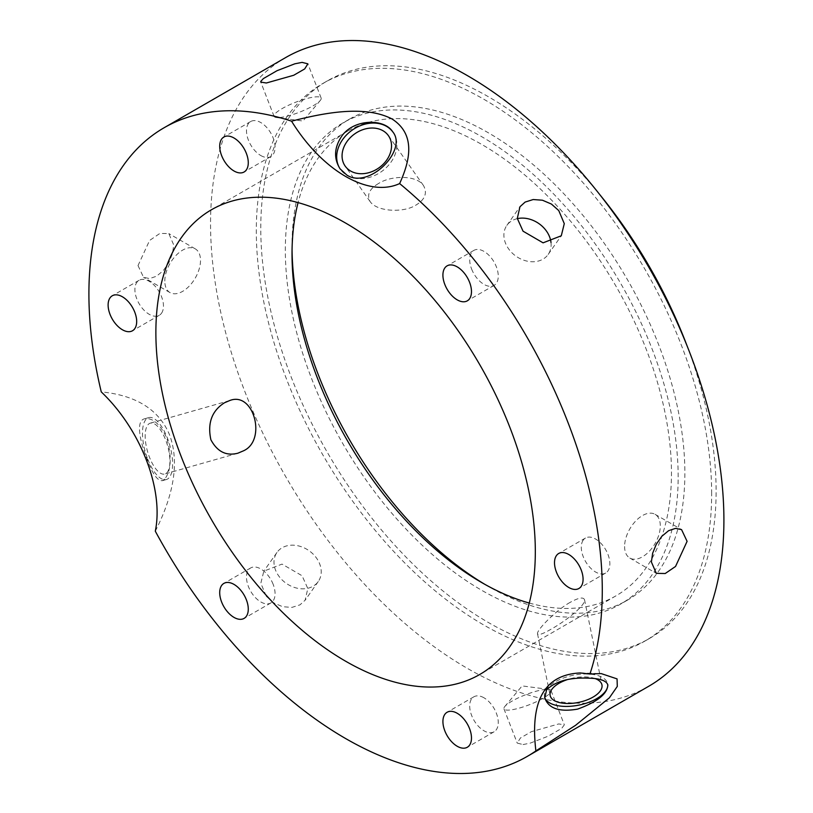 <?xml version="1.0" encoding="UTF-8"?>
<svg xmlns="http://www.w3.org/2000/svg" width="813" height="813" viewBox="0 0 813 813"><rect width="100%" height="100%" fill="white"/><g stroke="black" fill="none" stroke-linecap="round" stroke-linejoin="round"><path stroke-width="0.61" stroke-dasharray="4.07 3.05" d="M517.332 218.646A25.254 19.919 35.1 0 0 506.845 225.414A25.254 19.919 35.1 0 0 509.649 250.241A25.254 19.919 35.1 0 0 548.165 254.459A25.254 19.919 35.1 0 0 551.001 242.518M471.611 269.001A20.203 11.667 -120 0 0 494.08 285.383A20.203 11.667 -120 0 0 494.08 262.06A20.203 11.667 -120 0 0 473.877 250.394A20.203 11.667 -120 0 0 471.611 269.001M624.597 546.509A25.254 14.583 120 0 0 629.831 558.064A25.254 14.583 120 0 0 655.075 543.49A25.254 14.583 120 0 0 655.075 514.324A25.254 14.583 120 0 0 635.624 521.092A25.254 14.583 120 0 0 624.597 546.509M583.206 540.137A20.203 11.667 -120 0 0 586.884 563.592A20.203 11.667 -120 0 0 605.685 573.023A20.203 11.667 -120 0 0 605.685 549.69A20.203 11.667 -120 0 0 585.482 538.033A20.203 11.667 -120 0 0 583.206 540.137M509.649 710.044A25.254 5.335 158.8 0 1 503.958 708.865A25.254 5.335 158.8 0 1 504.843 706.467A25.254 5.335 158.8 0 1 525.574 694.759A25.254 5.335 158.8 0 1 548.775 689.414A25.254 5.335 158.8 0 1 551.041 690.593A25.254 5.335 158.8 0 1 536.651 701.619A25.254 5.335 158.8 0 1 509.649 710.044M523.044 744.556L530.269 743.123L548.084 736.232L561.753 728.336L564.324 724.83L558.755 723.936L531.407 731.659L520.411 738.001L517.251 743.102L523.044 744.556M483.979 697.798A20.203 11.667 -120 0 0 473.877 696.802A20.203 11.667 -120 0 0 473.877 720.125A20.203 11.667 -120 0 0 494.08 731.791A20.203 11.667 -120 0 0 497.18 715.603A20.203 11.667 -120 0 0 483.979 697.798M279.753 577.311A25.254 19.919 -144.9 0 1 276.948 552.474A25.254 19.919 -144.9 0 1 309.062 550.706A25.254 19.919 -144.9 0 1 318.269 581.519A25.254 19.919 -144.9 0 1 279.753 577.311M266.359 596.366L273.686 602.87L282.68 606.722L291.928 607.392L299.987 604.852L305.149 600.187L307.812 588.531L302.07 575.746L282.04 564.1L263.829 571.143L260.821 583.277L266.359 596.366M273.148 584.323A20.203 11.667 -120 0 0 250.678 567.941A20.203 11.667 -120 0 0 250.678 591.264A20.203 11.667 -120 0 0 270.881 602.931A20.203 11.667 -120 0 0 273.148 584.323M164.805 281.044A25.254 14.583 -60 0 1 175.821 255.638A25.254 14.583 -60 0 1 195.283 248.869A25.254 14.583 -60 0 1 195.283 278.026A25.254 14.583 -60 0 1 170.029 292.609A25.254 14.583 -60 0 1 164.805 281.044M138.017 265.587L143.555 277.324L149.572 278.574L156.492 276.247L163.24 270.678L168.809 262.741L172.458 253.697L173.728 244.967L168.809 233.585L159.907 233.412L149.572 240.475L138.017 265.587M161.553 313.188A20.203 11.667 -120 0 0 157.874 289.733A20.203 11.667 -120 0 0 139.074 280.302A20.203 11.667 -120 0 0 139.074 303.625A20.203 11.667 -120 0 0 159.277 315.292A20.203 11.667 -120 0 0 161.553 313.188M260.78 155.527A20.203 11.667 -120 0 0 270.881 156.523A20.203 11.667 -120 0 0 270.881 133.2A20.203 11.667 -120 0 0 250.678 121.533A20.203 11.667 -120 0 0 247.579 137.722A20.203 11.667 -120 0 0 260.78 155.527M279.753 117.509A25.254 5.335 -21.2 0 0 302.619 110.934A25.254 5.335 -21.2 0 0 320.271 100.466A25.254 5.335 -21.2 0 0 321.145 98.068A25.254 5.335 -21.2 0 0 295.678 102.225A25.254 5.335 -21.2 0 0 274.062 116.34A25.254 5.335 -21.2 0 0 276.339 117.519A25.254 5.335 -21.2 0 0 279.753 117.509M570.147 602.382C556.885 609.557 536.346 630.146 537.525 633.815C538.511 635.461 543.155 633.845 551.448 628.977C564.618 621.782 586.315 605.065 584.496 599.628C583.206 596.854 578.419 597.768 570.147 602.382M595.411 678.682A26.443 12.469 168.4 0 0 567.027 679.729M544.649 697.229A32.195 15.183 -11.6 0 1 544.507 696.65A32.195 15.183 -11.6 0 1 546.478 689.312A32.195 15.183 -11.6 0 1 580.33 674.231A32.195 15.183 -11.6 0 1 607.596 683.743A32.195 15.183 -11.6 0 1 607.707 684.475M148.2 424.488A26.443 10.427 -105.9 0 1 150.314 423.146A26.443 10.427 -105.9 0 1 167.58 445.717A26.443 10.427 -105.9 0 1 164.785 474.009A26.443 10.427 -105.9 0 1 148.423 454.355A26.443 10.427 -105.9 0 1 148.2 424.488M147.692 459.081A32.195 12.693 74.1 0 0 166.36 479.538A32.195 12.693 74.1 0 0 169.754 445.097A32.195 12.693 74.1 0 0 148.738 417.608A32.195 12.693 74.1 0 0 147.692 459.081M164.683 479.121L162.305 480.686C157.478 480.971 152.417 473.816 147.133 459.233C139.866 441.154 135.568 420.626 144.694 418.766C152.722 417.567 160.11 424.061 166.848 438.227C171.96 457.018 171.238 470.656 164.683 479.121M155.303 531.184C168.494 505.351 181.766 468.176 169.693 435.199C156.462 402.974 125.375 394.234 101.259 391.896M285.729 57.53A363.005 209.581 -120 0 0 285.729 476.692A363.005 209.581 -120 0 0 648.723 686.274M378.604 183.474C369.397 188.84 366.572 194.876 370.128 201.594C377.049 211.878 403.959 213.006 415.992 205.069C425.026 199.571 427.536 193.077 423.522 185.608C416.469 174.592 390.586 175.578 378.604 183.474M392.923 132.062A32.195 25.396 144.9 0 1 393.136 132.367A32.195 25.396 144.9 0 1 385.779 168.108A32.195 25.396 144.9 0 1 347.08 175.405A32.195 25.396 144.9 0 1 340.454 169.399A32.195 25.396 144.9 0 1 340.241 169.074M678.164 476.916A277.772 160.374 -120 0 0 556.915 197.376A277.772 160.374 -120 0 0 342.862 122.956A277.772 160.374 -120 0 0 342.862 443.705A277.772 160.374 -120 0 0 620.634 604.079A277.772 160.374 -120 0 0 678.164 476.916M529.263 603.043A268.31 154.907 -120 0 0 615.898 595.878A268.31 154.907 -120 0 0 671.467 473.054A268.31 154.907 -120 0 0 554.354 203.037A268.31 154.907 -120 0 0 347.598 131.157A268.31 154.907 -120 0 0 298.076 202.6M485.066 584.476A277.772 160.374 -120 0 0 627.331 600.218A277.772 160.374 -120 0 0 684.861 473.054A277.772 160.374 -120 0 0 563.612 193.514A277.772 160.374 -120 0 0 349.56 119.094A277.772 160.374 -120 0 0 292.06 250.17M599.933 194.815A321.968 185.892 -120 0 0 327.456 80.822A321.968 185.892 -120 0 0 327.456 452.597A321.968 185.892 -120 0 0 649.424 638.49A321.968 185.892 -120 0 0 716.111 491.093A321.968 185.892 -120 0 0 686.944 345.525M711.649 493.674A321.968 185.892 -120 0 0 571.102 169.653A321.968 185.892 -120 0 0 322.995 83.393A321.968 185.892 -120 0 0 322.995 455.178A321.968 185.892 -120 0 0 644.963 641.061A321.968 185.892 -120 0 0 711.649 493.674M548.165 254.459L561.285 235.79M506.845 225.414L519.964 206.746M473.877 250.394L447.099 265.861M494.08 285.383L467.292 300.851M629.831 558.064L656.304 573.348M655.075 514.324L681.548 529.609M585.482 538.033L558.694 553.49M605.685 573.023L578.897 588.49M548.775 689.414L522.139 685.908L504.843 706.467M503.958 708.865L517.241 743.102M551.041 690.593L564.334 724.83M473.877 696.802L447.099 712.269M494.08 731.791L467.292 747.259M276.948 552.474L263.829 571.143M318.269 581.519L305.149 600.187M250.678 567.941L223.89 583.399M270.881 602.931L244.093 618.388M195.283 248.869L168.809 233.585M170.029 292.609L143.555 277.324M139.074 280.302L112.296 295.769M159.277 315.292L132.499 330.759M250.678 121.533L223.89 137.001M270.881 156.523L244.093 171.99M276.339 117.519L302.975 121.025L320.271 100.466M321.145 98.068L307.863 63.831M274.062 116.34L260.78 82.103M537.525 633.815L550.147 695.491M584.506 599.628L601.955 684.892M607.85 685.003L607.596 683.743M544.761 697.91L544.507 696.65M580.258 672.951L600.888 673.571M229.591 400.585L150.314 423.146M237.853 453.217L164.785 474.009M162.315 480.696L166.36 479.538M144.694 418.756L148.738 417.608M423.522 185.608L388.431 135.68M370.128 201.594L345.169 166.086M340.058 168.83L340.454 169.399M392.74 131.808L393.136 132.367M349.56 119.094L342.862 122.956M627.331 600.218L620.634 604.079M327.456 80.822L322.995 83.393M649.424 638.49L644.963 641.061M347.598 131.157L211.441 209.764M615.898 595.878L479.751 674.485"/><path stroke-width="1.22" d="M551.001 242.518A25.254 19.919 35.1 0 0 517.332 218.646M523.044 231.187L517.302 218.402L519.964 206.746L525.117 202.081L533.176 199.541L542.434 200.211L551.427 204.063L558.755 210.567L564.283 223.656L561.285 235.79L543.074 242.833L523.044 231.187M444.823 284.459A20.203 11.667 60 0 1 447.099 265.861A20.203 11.667 60 0 1 467.292 277.528A20.203 11.667 60 0 1 467.292 300.851A20.203 11.667 60 0 1 444.823 284.459M651.376 561.966L652.646 553.236L656.304 544.192L661.873 536.255L668.611 530.686L675.542 528.359L681.548 529.609L687.097 541.346L675.542 566.458L665.207 573.521L656.304 573.348L651.376 561.966M556.427 555.604A20.203 11.667 60 0 1 558.694 553.49A20.203 11.667 60 0 1 578.897 565.157A20.203 11.667 60 0 1 578.897 588.49A20.203 11.667 60 0 1 560.096 579.059A20.203 11.667 60 0 1 556.427 555.604M457.191 713.265A20.203 11.667 60 0 1 470.392 731.07A20.203 11.667 60 0 1 467.292 747.259A20.203 11.667 60 0 1 447.099 735.592A20.203 11.667 60 0 1 447.099 712.269A20.203 11.667 60 0 1 457.191 713.265M246.369 599.791A20.203 11.667 60 0 1 244.093 618.388A20.203 11.667 60 0 1 223.89 606.732A20.203 11.667 60 0 1 223.89 583.399A20.203 11.667 60 0 1 246.369 599.791M134.765 328.655A20.203 11.667 60 0 1 132.499 330.759A20.203 11.667 60 0 1 112.296 319.092A20.203 11.667 60 0 1 112.296 295.769A20.203 11.667 60 0 1 131.086 305.2A20.203 11.667 60 0 1 134.765 328.655M233.992 170.984A20.203 11.667 60 0 1 220.801 153.179A20.203 11.667 60 0 1 223.89 137.001A20.203 11.667 60 0 1 244.093 148.657A20.203 11.667 60 0 1 244.093 171.99A20.203 11.667 60 0 1 233.992 170.984M266.359 82.997L260.79 82.103L260.81 81.351L263.361 78.597L277.03 70.701L294.834 63.81L302.07 62.377L307.863 63.831L304.692 68.932L293.706 75.274L266.359 82.997M567.027 679.729A26.443 12.469 168.4 0 0 550.147 695.491A26.443 12.469 168.4 0 0 566.702 703.489A26.443 12.469 168.4 0 0 601.955 684.892A26.443 12.469 168.4 0 0 595.411 678.682M607.707 684.475A32.195 15.183 -11.6 0 1 578.947 705.105A32.195 15.183 -11.6 0 1 544.649 697.229M588.287 678.154C569.395 677.361 555.503 681.264 546.59 689.861L544.771 697.91C548.521 708.54 559.476 712.269 577.616 709.109C597.24 701.975 607.321 693.936 607.85 685.003C606.488 680.674 599.964 678.388 588.287 678.154M589.923 674.018L601.163 673.581L617.057 678.885L617.291 686.436L609.374 697.818L575.594 725.298L535.889 750.907C529.893 700.562 544.69 674.587 580.258 672.951L589.923 674.018A363.005 209.581 -120 0 0 602.281 590.319A363.005 209.581 -120 0 0 399.64 183.575C368.807 197.854 322.385 171.045 291.552 121.178A363.005 209.581 -120 0 0 164.094 127.753A363.005 209.581 -120 0 0 101.259 391.896C140.73 429.477 163.941 489.304 155.303 531.184A363.005 209.581 -120 0 0 527.098 756.497A363.005 209.581 -120 0 0 535.889 750.907M243.138 450.971L237.853 453.207C226.248 456.205 217.254 451.703 210.872 439.721C207.325 423.106 211.858 410.799 224.449 402.791L229.591 400.596C253.9 390.728 267.131 440.89 243.138 450.971M527.098 756.497L648.723 686.274A363.005 209.581 -120 0 0 723.905 520.096A363.005 209.581 -120 0 0 565.452 154.785A363.005 209.581 -120 0 0 285.729 57.53L164.094 127.753M291.552 121.178C324.143 112.763 364.834 104.887 391.988 118.952C416.683 134.816 409.447 162.011 399.64 183.575M385.494 161.675A26.443 20.853 144.9 0 1 345.169 166.086A26.443 20.853 144.9 0 1 354.803 133.82A26.443 20.853 144.9 0 1 388.431 135.68A26.443 20.853 144.9 0 1 385.494 161.675M342.334 135.314C354.986 118.617 384.458 118.617 392.74 131.808C407.913 149.917 369.295 189.51 346.856 175.09L340.068 168.83C333.432 158.159 334.194 146.98 342.334 135.314M340.241 169.074A32.195 25.396 144.9 0 1 352.202 130.1A32.195 25.396 144.9 0 1 392.923 132.062M535.32 551.661A268.31 154.907 -120 0 0 418.197 281.644A268.31 154.907 -120 0 0 211.441 209.764A268.31 154.907 -120 0 0 211.441 519.578A268.31 154.907 -120 0 0 479.751 674.485A268.31 154.907 -120 0 0 535.32 551.661M298.076 202.6A268.31 154.907 -120 0 0 529.263 603.043M292.06 250.17A277.772 160.374 -120 0 0 485.066 584.476M686.944 345.525A321.968 185.892 -120 0 0 599.933 194.815"/></g></svg>
